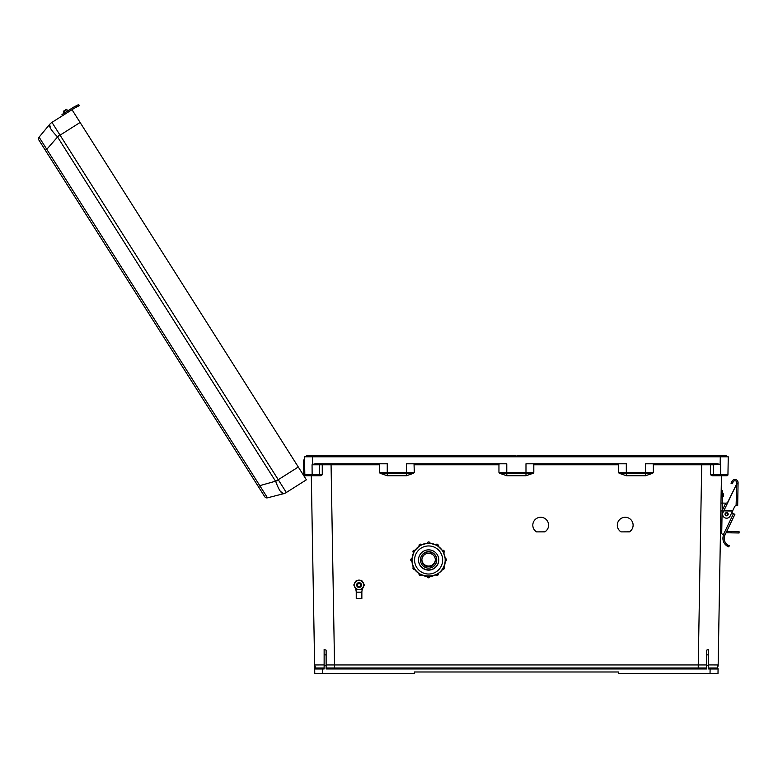 <?xml version="1.0" encoding="UTF-8"?>
<svg xmlns="http://www.w3.org/2000/svg" width="778" height="778" viewBox="0 0 778 778"><rect width="100%" height="100%" fill="white"/><g stroke="black" fill="none" stroke-linecap="round" stroke-linejoin="round"><path stroke-width="1.17" d="M414.032 463.785L414.285 472.353L387.25 472.45L387.25 463.785L315.557 463.785L312.61 464.378L312.484 456.812L306.007 456.812L306.503 455.82L332.546 455.82L332.342 456.812M621.038 531.889L629.383 531.889A7.906 7.906 180 0 0 625.211 517.273A7.906 7.906 180 0 0 621.038 531.889L629.383 531.841A7.906 7.906 180 0 0 633.117 525.15M536.538 531.889L544.872 531.889A7.906 7.906 180 0 0 540.71 517.273A7.906 7.906 180 0 0 536.538 531.889L544.872 531.841A7.906 7.906 180 0 0 548.616 525.15M727.984 472.479L727.945 474.765A0.992 0.992 0 0 1 726.944 475.737L712.308 475.737L710.499 474.765L710.518 464.758L653.355 464.767L653.355 472.353L652.732 473.267L645.526 475.737L645.526 473.355L619.103 473.267L618.491 472.353L653.355 472.353M619.103 473.267L626.309 475.737L645.526 475.737M618.743 463.785L618.491 472.353M618.491 464.767L533.815 464.767L533.815 472.353L533.193 473.267L525.986 475.737L506.779 475.737L499.573 473.267L506.779 473.355L506.779 475.737M414.285 464.767L498.951 464.767L498.951 472.353L499.573 473.267M652.732 473.267L645.526 473.355L645.526 463.785L717.209 463.785L720.156 464.378L720.292 456.812L304.509 456.812L304.83 474.765A0.992 0.992 0 0 0 305.822 475.737L320.458 475.737L322.277 474.765L322.248 464.758L379.421 464.767L379.421 472.353L380.043 473.267L387.25 475.737L406.456 475.737L413.663 473.267L414.285 472.353M331.049 463.785L334.54 664.947L326.128 664.937L326.128 667.991L706.638 667.991L706.638 664.937L698.236 664.947L701.727 463.785M708.632 667.991L717.083 667.991L710.11 667.991L710.11 668.983L708.632 668.983L708.632 649.426L708.632 654.599L706.638 655.047L706.638 650.155L708.632 649.426M311.307 475.737L314.691 669.002L324.134 668.983L324.134 665.501L326.128 665.501L326.128 668.983L706.638 668.983L706.638 665.501L708.632 665.501M314.643 666.104L314.769 673.466L414.382 673.466L414.382 671.978L618.393 671.978L618.393 673.466L710.032 673.466L710.11 668.983L718.075 669.002L717.997 673.466L710.032 673.466M728.14 463.785L728.257 456.812L720.292 456.812L726.759 456.812L726.263 455.82L700.229 455.82L700.433 456.812M721.449 475.737L718.133 666.104M498.951 472.353L506.779 472.45L506.779 463.785L406.456 463.785L406.456 473.355L413.663 473.267M533.193 473.267L506.779 473.355L506.779 472.45L525.986 472.45L525.986 463.785L626.309 463.785L626.309 475.737M710.499 474.765L713.368 474.745A0.992 0.992 -90 0 0 714.36 475.737L720.204 475.737M720.311 475.737L726.944 475.737A0.992 0.992 0 0 0 727.945 474.765L728.257 456.812M710.966 463.785L712.385 463.785A0.992 0.992 -90 0 1 713.377 464.787L710.518 464.758L710.966 463.785M617.304 525.15A7.906 7.906 180 0 0 621.038 531.841M532.804 525.15A7.906 7.906 180 0 0 536.538 531.841M706.638 665.501L706.638 655.047M708.632 664.927L718.152 664.947L717.083 667.991A0.992 0.992 0 0 1 718.075 669.002A0.992 0.992 0 0 0 717.083 667.991L714.379 667.991M720.156 464.378L713.377 464.787L713.368 474.745L727.945 474.765M720.632 475.737L720.72 464.767M525.986 475.737L525.986 472.45L533.815 472.353M533.815 464.767L533.562 463.785M653.355 464.767L653.102 463.785M726.759 456.316L516.388 456.316L516.884 455.82L726.263 455.82M306.007 456.316L700.229 455.82M318.387 667.991L315.683 667.991A0.992 0.992 0 0 0 314.691 669.002A0.992 0.992 0 0 1 315.683 667.991L322.666 667.991L315.683 667.991L314.623 664.947L324.134 664.927M324.134 667.991L322.666 667.991L322.744 673.466M312.143 475.737L312.143 474.765L304.83 474.765A0.992 0.992 0 0 0 305.822 475.737L318.416 475.737A0.992 0.992 -90 0 0 319.398 474.745L312.143 474.765L312.056 464.767L322.248 464.758L321.81 463.785L320.38 463.785A0.992 0.992 -90 0 0 319.398 464.787L319.398 474.745L322.277 474.765M304.509 456.812L304.568 459.983L303.556 459.993L303.78 472.645L304.791 472.625L304.85 475.786M326.128 665.501L326.128 650.155L324.134 649.426L324.134 654.599L324.134 649.426M324.134 665.501L324.134 654.599L326.128 655.047M312.61 464.378L312.056 464.767M498.951 464.767L499.204 463.785M379.421 464.767L379.674 463.785M380.043 473.267L387.25 473.355L387.25 472.45L379.421 472.353M332.546 455.82L515.892 455.82L516.388 456.316L515.892 455.82L306.503 455.82M303.799 473.987L303.78 472.645M303.245 474.823A1.138 1.138 0 0 1 303.828 475.757A1.138 1.138 0 0 0 303.245 474.823A1.138 1.138 0 0 1 303.828 475.757M304.558 476.904A2.149 2.149 0 0 0 302.516 473.685M44.258 148.54L41.224 143.745M261.855 492.143L259.998 489.197M62.658 115.611L61.977 114.541L64.652 112.849L65.323 113.919L51.961 122.379L278.252 479.705L298.295 467.014L80.105 122.477L72.004 109.688L51.961 122.379A9.958 9.842 -140.3 0 0 49.617 124.451L39.085 137.152L49.617 124.451C48.839 126.581 51.406 130.636 57.319 136.617L275.762 481.572C278.641 489.469 281.208 493.524 283.474 493.738L267.486 497.823L259.784 485.657L258.335 486.581L38.9 140.079A2.49 2.49 0 0 1 39.085 137.152L46.787 149.318L45.338 150.242L264.773 496.743A2.49 2.49 0 0 0 267.486 497.823M298.295 467.014L306.396 479.802L286.323 492.493A9.958 9.842 75.7 0 1 283.474 493.738A9.958 9.958 0 0 0 286.353 492.493A9.958 9.958 0 0 1 283.484 493.729L280.255 491.21M275.645 481.349L278.252 479.705L286.323 492.493M278.621 480.327L259.784 485.657L46.787 149.318L59.663 134.575M49.627 124.441A9.958 9.958 0 0 1 51.961 122.379A9.958 9.958 0 0 0 49.627 124.441L50.521 128.438M63.465 111.808L64.273 113.092L63.465 111.808A0.506 0.506 0 0 1 63.621 111.108A0.506 0.506 0 0 0 63.465 111.808L66.889 109.64A0.506 0.506 0 0 0 66.188 109.484A0.506 0.506 0 0 1 66.889 109.64A0.506 0.506 0 0 0 66.188 109.484L63.621 111.108L66.188 109.484A0.506 0.506 0 0 1 66.889 109.64L67.696 110.923M63.621 111.108L66.188 109.484M65.323 113.919L73.482 108.755A24.04 24.04 0 0 1 75.301 107.714L76.468 107.111L75.884 105.983L74.717 106.586L75.515 106.178M73.2 107.442L72.801 107.685A25.304 25.304 0 0 1 74.717 106.586L78.695 104.534L79.278 105.652L76.468 107.111M73.22 107.422L71.683 108.395M72.801 107.685L64.652 112.849M73.482 108.755L75.301 107.714M78.695 104.534L79.278 105.652M728.169 514.248A1.566 1.566 0 0 1 726.574 515.785A1.566 1.566 0 0 1 725.028 514.19A1.566 1.566 0 0 1 726.633 512.653A1.566 1.566 0 0 1 728.169 514.248A1.566 1.566 0 0 1 726.574 515.785A1.566 1.566 0 0 1 725.028 514.19A1.566 1.566 0 0 0 726.574 515.785A1.566 1.566 0 0 0 728.169 514.248A1.585 1.585 0 0 1 726.574 515.804A1.585 1.585 0 0 1 725.018 514.19A1.585 1.585 0 0 1 726.633 512.634A1.585 1.585 0 0 1 728.179 514.248A1.566 1.566 0 0 1 726.574 515.785A1.566 1.566 0 0 1 725.028 514.19M724.892 535.196L723.384 534.671L733.46 513.675L734.879 514.365L724.736 535.546A7.77 7.77 0 0 0 727.838 544.999L729.258 545.709L727.838 544.999L729.258 545.709L728.821 546.895L727.916 546.496M724.736 535.546L723.54 535.128A9.035 9.035 0 0 0 727.391 546.214L728.821 546.895L727.391 546.214L727.838 544.999M722.781 534.457L723.384 534.671L722.781 534.457A1.585 1.585 0 0 1 721.721 532.94L722.101 511.058A1.585 1.585 0 0 1 722.256 510.407L725.378 503.901A1.585 1.585 0 0 1 727.284 503.084L736.795 483.76L724.085 510.251L732.847 510.407L734.685 506.575A1.517 1.517 0 0 1 736.085 505.719L736.815 482.7A1.896 1.896 0 0 0 733.265 481.728L732.079 483.799L730.98 483.167L732.166 481.096A3.161 3.161 0 0 1 738.079 482.72L737.67 505.749L736.095 505.719M726.137 503.152L722.558 503.094L722.431 510.037M733.401 513.655L731.855 512.488M737.67 505.749L738.059 483.78L736.795 483.76L736.465 484.451M730.98 483.167L732.166 481.096M736.815 482.7A1.896 1.896 0 0 0 733.265 481.728M732.847 510.407L730.192 515.94A3.987 3.987 0 0 1 724.882 517.808A3.987 3.987 0 0 1 723.005 512.498L724.201 509.998M732.545 511.029L723.783 510.883L724.085 510.251M723.929 510.562L732.701 510.718M733.46 513.675L731.797 512.887M721.721 532.94L721.721 532.658A1.585 1.585 0 0 1 720.486 531.082M723.394 495.071L723.375 496.276L723.394 495.071M722.101 510.932L721.751 531.043M721.196 490.412L722.461 490.441L722.237 503.084M726.049 532.765L731.019 532.842L731.038 531.578L726.652 531.51M731.038 531.578L739.1 531.724L739.081 532.988L731.019 532.842M720.973 503.065L722.558 503.094M722.11 510.932L720.836 510.903M361.692 580.427L356.402 580.427L353.757 585.007L356.402 580.388L359.047 580.378L361.692 580.388L364.328 585.007L361.692 580.388M353.757 585.007L355.079 587.302A4.58 4.58 180 0 0 363.627 585.007A4.58 4.58 180 0 0 355.079 582.722A4.58 4.58 180 0 0 355.079 587.302L356.402 589.578L361.692 589.578L364.328 585.007M360.982 586.437A2.402 2.402 180 0 0 359.047 582.605A2.402 2.402 180 0 0 357.102 586.437M420.295 574.271L421.413 574.942A1.264 1.264 0 0 1 419.05 574.31L419.216 573.542M414.246 568.183L414.869 569.321A1.264 1.264 0 0 1 412.962 568.232L413.604 567.006A1.264 1.264 180 0 0 412.962 568.096M412.009 561.191L410.745 559.927A1.264 1.264 0 0 1 412.009 558.662L412.009 561.191A1.264 1.264 0 0 1 410.745 559.927L412.009 558.526A1.264 1.264 180 0 0 410.745 559.79M414.295 551.612A16.571 16.571 180 0 0 414.246 551.699L413.682 552.759L412.962 551.612A1.264 1.264 0 0 1 414.869 550.523L413.604 552.711A1.264 1.264 0 0 1 412.962 551.612L414.869 550.386A1.264 1.264 180 0 0 412.962 551.485M420.383 545.572A16.571 16.571 180 0 0 420.295 545.621L419.264 546.244L419.05 545.534A1.264 1.264 0 0 1 421.413 544.901L419.216 546.166A1.264 1.264 0 0 1 419.05 545.534L421.413 544.775A1.264 1.264 180 0 0 419.05 545.407M436.73 560.024L436.73 559.761A8.111 8.111 180 0 0 428.62 551.651A8.111 8.111 180 0 0 420.509 559.761L420.509 560.024A8.111 8.111 180 0 0 428.62 568.125A8.111 8.111 180 0 0 436.73 560.024A8.111 8.111 180 0 0 428.62 551.913A8.111 8.111 180 0 0 420.509 560.024M418.486 559.975A10.133 10.133 180 0 0 428.62 570.089A10.133 10.133 180 0 0 438.753 559.975A10.133 10.133 180 0 1 428.62 570.089A10.133 10.133 180 0 1 418.486 559.975M418.486 559.878A10.133 10.133 180 0 0 428.62 569.895A10.133 10.133 180 0 0 438.753 559.878M418.486 559.995A10.133 10.133 180 0 0 428.62 570.118A10.133 10.133 180 0 0 438.753 559.995A10.133 10.133 180 0 0 428.62 549.861A10.133 10.133 180 0 0 418.486 559.995M412.048 559.897A16.571 16.571 180 0 0 412.048 559.946L412.048 559.946A16.571 16.571 180 0 0 428.62 576.517A16.571 16.571 180 0 0 445.191 559.946L445.191 559.946A16.571 16.571 180 0 0 445.191 559.897L445.24 558.662A1.264 1.264 0 0 1 446.504 559.927A1.264 1.264 0 0 1 445.24 561.191L445.142 558.662M443.616 552.73A16.571 16.571 180 0 1 445.142 558.526L443.548 552.575M443.567 552.759L443.003 551.699A16.571 16.571 180 0 0 442.945 551.612L442.381 550.523A1.264 1.264 0 0 1 444.277 551.612A1.264 1.264 0 0 1 443.645 552.711L443.645 552.711A3.161 3.161 180 0 1 443.781 553.09M444.277 551.485L442.381 550.386L443.645 552.711L444.277 551.485A1.264 1.264 180 0 0 442.381 550.386L442.303 550.571M436.973 545.582L435.836 544.901A1.264 1.264 0 0 1 438.199 545.534A1.264 1.264 0 0 1 438.024 546.166A16.571 16.571 180 0 1 442.303 550.435L437.936 546.078M436.954 545.621A16.571 16.571 180 0 0 436.866 545.572L435.787 544.979M428.668 543.375L429.884 543.307L428.668 543.375A16.571 16.571 180 0 0 428.571 543.375L427.355 543.307A1.264 1.264 0 0 1 428.62 542.042A1.264 1.264 0 0 1 429.884 543.307A16.571 16.571 180 0 1 435.787 544.843L429.835 543.258M428.668 543.326L427.355 543.307A16.571 16.571 180 0 0 421.452 544.843L421.452 544.979M419.264 546.244L419.216 546.166A16.571 16.571 180 0 0 414.946 550.435L414.946 550.571M413.682 552.759L413.604 552.711A16.571 16.571 180 0 0 412.097 558.526L412.097 558.662M421.88 559.82A6.739 6.739 180 0 0 428.62 566.355A6.739 6.739 180 0 0 435.359 559.82A6.739 6.739 180 0 1 428.62 566.365A6.739 6.739 180 0 1 421.88 559.82M421.89 559.674A6.739 6.739 180 0 0 428.62 566.073A6.739 6.739 180 0 0 435.359 559.674M421.88 560.024A6.739 6.739 180 0 0 428.62 566.763A6.739 6.739 180 0 0 435.369 560.024A6.739 6.739 180 0 0 428.62 553.275A6.739 6.739 180 0 0 421.88 560.024M414.83 550.367A3.161 3.161 0 0 1 415.627 549.511M429.884 543.044A3.161 3.161 0 0 1 431.08 543.394M443.693 552.681A3.161 3.161 0 0 1 443.82 553.177M430.808 543.355A3.161 3.161 180 0 0 429.884 543.132M415.442 549.745A3.161 3.161 180 0 0 414.869 550.396L414.256 551.592M445.191 559.946L445.191 559.946A16.571 16.571 180 0 0 428.62 543.375A16.571 16.571 180 0 0 412.048 559.946C411.027 581.322 446.222 581.322 445.191 559.946L445.191 559.946M429.884 543.307L429.884 543.18A1.264 1.264 180 0 0 428.62 541.916A1.264 1.264 180 0 0 427.355 543.18L427.355 543.307M429.884 576.469L429.884 576.537A1.264 1.264 0 0 1 428.62 577.801A1.264 1.264 0 0 1 427.355 576.537L427.355 576.469M357.248 592.184L360.836 592.184L357.248 592.184M363.744 586.029A4.824 4.824 180 0 1 363.219 587.361A10.785 10.775 180 0 0 361.896 591.581A0.632 0.632 180 0 1 361.264 592.155L361.858 592.184L361.858 598.457L356.236 598.457L356.236 592.184L356.82 592.155A0.632 0.632 180 0 1 356.198 591.581A10.785 10.775 0 0 0 354.865 587.361A4.824 4.824 180 0 1 354.35 586.029M361.858 592.184L356.236 592.184M362.237 581.331A4.824 4.824 180 0 1 363.764 583.986A4.824 4.824 180 0 0 362.256 581.361L362.324 581.409M360.554 580.378A4.824 4.824 180 0 0 357.53 580.378M357.549 580.359L356.402 580.349L355.828 581.351A4.824 4.824 180 0 0 354.33 583.977A4.824 4.824 180 0 1 355.857 581.331M360.603 580.378A4.824 4.824 180 0 0 357.481 580.378M361.186 592.155L356.908 592.155M361.381 585.027A2.334 2.334 180 0 0 359.047 582.683A2.334 2.334 180 0 0 356.713 585.027M361.381 585.105A2.334 2.334 180 0 0 359.047 582.703A2.334 2.334 180 0 0 356.713 585.105A2.334 2.334 180 0 1 359.047 582.761A2.334 2.334 180 0 1 361.381 585.095A2.334 2.334 180 0 0 359.047 582.78A2.334 2.334 180 0 0 356.713 585.114M361.381 585.056A2.334 2.334 180 0 0 359.047 582.722A2.334 2.334 180 0 0 356.713 585.046A2.334 2.334 180 0 1 359.047 582.741A2.334 2.334 180 0 1 361.381 585.075A2.334 2.334 180 0 0 361.381 585.037M361.381 585.134A2.334 2.334 180 0 0 359.047 582.8A2.334 2.334 180 0 0 356.713 585.134A2.334 2.334 180 0 0 359.047 587.468A2.334 2.334 180 0 0 361.381 585.134M360.574 585.144A1.527 1.527 180 0 0 359.047 583.607A1.527 1.527 180 0 0 357.51 585.144A1.527 1.527 180 0 0 359.047 586.67A1.527 1.527 180 0 0 360.574 585.144M356.402 580.349L357.715 580.31M355.77 581.409L356.402 580.31M361.692 580.349L360.545 580.359M360.379 580.31L361.692 580.31M334.54 667.991L334.54 664.947L698.236 664.947L698.236 667.991M387.25 475.737L387.25 473.355L406.456 473.355L406.456 475.737M57.465 136.821L80.105 122.477M727.79 514.239A1.186 1.186 0 0 0 726.623 513.033A1.186 1.186 0 0 0 725.417 514.2A1.186 1.186 0 0 0 726.584 515.406A1.186 1.186 0 0 0 727.79 514.239M736.795 483.381L738.069 483.401M722.354 496.636L722.986 496.646L723.414 493.874M438.199 545.407A1.264 1.264 180 0 0 435.836 544.775L438.199 545.407L437.975 546.244M414.869 569.321L412.962 568.232A1.264 1.264 0 0 1 413.604 567.133L413.604 567.006M421.413 574.942L419.05 574.31A1.264 1.264 0 0 1 419.216 573.678L419.216 573.59A1.264 1.264 180 0 0 419.05 574.183M436.866 574.32L438.024 573.678A1.264 1.264 0 0 1 438.199 574.31L438.199 574.183A1.264 1.264 180 0 0 438.043 573.581M442.381 569.321L444.277 568.096A1.264 1.264 180 0 0 443.645 567.006L443.645 567.133A1.264 1.264 0 0 1 444.277 568.232A1.264 1.264 0 0 1 442.381 569.321L443.577 567.094M446.504 559.79A1.264 1.264 180 0 0 445.24 558.526L446.504 559.79L445.24 561.191M442.663 559.995A14.043 14.043 180 0 0 428.62 545.952A14.043 14.043 180 0 0 414.577 559.995A14.043 14.043 180 0 0 428.62 574.028A14.043 14.043 180 0 0 442.663 559.995M420.353 545.534L421.413 544.775M412.009 559.897L412.009 558.526M414.207 568.203L413.672 567.094M420.266 574.31L419.254 573.619M435.836 574.942L435.836 574.942A1.264 1.264 0 0 0 438.199 574.31L435.836 574.942L436.886 574.359M428.571 576.556L427.355 576.537C428.201 578.171 429.048 578.171 429.884 576.537L428.668 576.556M723.044 493.485L722.412 493.476M438.199 574.183L438.024 573.542M444.277 568.096L443.645 567.006M429.884 543.18C429.048 541.546 428.201 541.546 427.355 543.18M413.702 552.575L412.097 558.565M419.303 546.078L414.917 550.464M427.404 543.258L421.413 544.863"/></g></svg>
